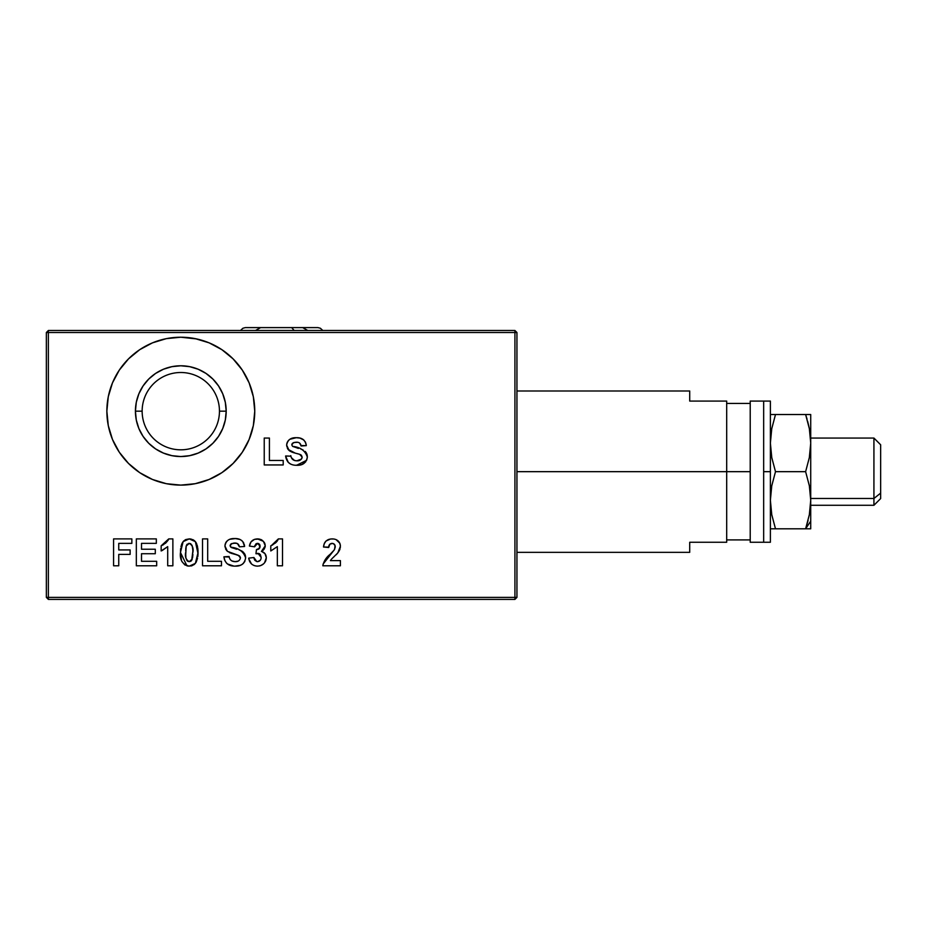 <?xml version="1.0" encoding="UTF-8"?>
<svg xmlns="http://www.w3.org/2000/svg" width="927" height="927" viewBox="0 0 927 927"><rect width="100%" height="100%" fill="white"/><g stroke="black" fill="none" stroke-linecap="round" stroke-linejoin="round"><path stroke-width="1.39" d="M106.86 411.217A73.951 73.951 0 0 0 180.8 485.111A73.951 73.951 0 0 1 106.86 411.159A73.951 73.951 0 0 1 180.8 337.219A73.951 73.951 0 0 0 152.538 342.828M152.468 342.863A73.951 73.951 0 0 0 139.757 349.653L152.503 342.839L166.373 338.633L180.8 337.219A73.951 73.951 0 0 1 254.751 411.159A73.951 73.951 0 0 1 180.8 485.111A73.951 73.951 0 0 0 195.203 483.697M139.687 349.699A73.951 73.951 0 0 0 119.328 370.058M195.261 483.685A73.951 73.951 0 0 0 242.271 452.283L233.094 463.454L221.889 472.654L209.108 479.479L195.226 483.697L180.8 485.111L166.373 483.697L152.503 479.479L139.722 472.654L128.517 463.454L119.316 452.249L112.48 439.468L108.274 425.586L106.86 411.159L108.274 396.733L112.48 382.863L119.316 370.082A73.951 73.951 0 0 0 106.86 411.101M219.456 411.159A38.656 38.656 0 0 0 180.8 372.503A38.656 38.656 0 0 0 142.144 411.159L135.423 411.159A45.377 45.377 0 0 1 180.8 365.783A45.377 45.377 0 0 1 226.188 411.159L219.456 411.159L219.386 408.865L219.456 411.159A38.656 38.656 0 0 1 180.8 449.815A38.656 38.656 0 0 1 142.144 411.159A38.656 38.656 0 0 1 180.8 372.503A38.656 38.656 0 0 1 219.456 411.159L219.386 413.477L219.456 411.159L226.188 411.159A45.377 45.377 0 0 1 180.8 456.547A45.377 45.377 0 0 1 135.423 411.159L142.144 411.159A38.656 38.656 0 0 0 180.8 449.815A38.656 38.656 0 0 0 219.456 411.159M218.204 401.391L217.694 399.63M331.75 558.865L337.799 552.955L340.406 546.212C339.838 541.414 337.092 538.981 332.156 538.9C326.941 539.097 324.056 541.808 323.511 547.011L328.679 547.509C328.645 545.076 329.757 543.697 332.04 543.373C334.16 543.558 335.226 544.728 335.238 546.907L334.207 550.012L330.093 554.358C326.234 557.336 323.813 561.148 322.816 565.783L340.406 565.783L340.406 560.615L330.418 560.615L340.406 560.615L340.406 565.783L322.816 565.783L322.944 564.925M338.853 551.438L336.907 553.975M340.012 548.935L339.305 550.638M340.36 547.127L340.29 547.718M335.98 539.56L339.78 543.187M332.793 543.442L329.954 544.079L328.679 547.509L323.511 547.011L324.23 543.778L326.003 541.032L330.51 539.004M333.361 543.593L335.076 545.574L334.299 544.207M333.755 550.603L325.377 559.433L323.117 564.079L333.222 551.217M334.218 550.001L335.203 547.324M334.624 549.294L335.029 545.435M323.766 545.366L323.952 544.589M324.218 543.778L324.635 542.84M326.026 541.02L324.96 542.295M327.915 539.769L329.201 539.282M330.499 539.004L333.697 538.981M338.031 540.847L338.992 541.878M339.433 542.515L340.267 544.717M339.966 543.628L340.371 545.435M340 548.958L339.699 549.804M336.037 554.844L336.918 553.964M334.23 556.524L332.561 558.077M254.207 558.993L253.894 557.509L254.902 560.337L256.779 561.565L253.894 557.509L248.726 558.147L253.894 557.509L248.726 558.147L248.83 558.958L248.726 558.147C249.49 563.152 252.399 565.818 257.416 566.13L254.995 565.841M251.484 563.94L248.83 558.958M259.838 565.852L257.416 566.13C262.758 565.783 265.713 562.99 266.304 557.73L264.566 562.782M264.577 553.187L261.924 551.577L265.006 553.674L266.304 557.73C266.188 554.427 264.554 552.33 261.402 551.438L265.273 545.794L263.43 541.31L257.497 538.9C252.897 539.108 250.209 541.495 249.409 546.049L254.577 546.826L257.532 543.373L260.105 546.246C259.931 548.483 258.714 549.595 256.443 549.584L255.956 553.755L258.019 553.373L261.136 557.394C261.124 559.885 259.919 561.298 257.532 561.646L260.244 560.325L259.236 561.206M262.179 540.232L264.589 542.944M259.456 544.219L259.954 545.169L258.598 543.57L256.918 543.442L254.832 545.563M261.136 557.382L259.375 553.732L255.956 553.755L256.443 549.584L259.525 548.274M259.989 560.603L260.869 559.143M252.074 564.439L254.01 565.528M250.429 562.759L249.548 561.287M261.136 557.394L260.406 554.694M259.942 554.161L259.096 553.593M258.366 553.407L255.956 553.755L256.443 549.584L257.15 549.56M257.486 553.407L255.956 553.755M259.861 547.637L259.954 545.169L259.085 548.784M259.85 544.879L259.479 544.242M256.327 543.662L255.701 544.126M254.682 546.2L254.577 546.826L249.409 546.049L250.985 541.901L254.566 539.352L259.189 539.039M254.682 546.212L254.577 546.826L249.409 546.049M249.769 544.578L250.302 543.129M252.99 540.07L254.543 539.352M259.131 539.027L261.402 539.757M264.195 542.283L265.099 544.323M265.006 543.952L265.203 546.687L264.195 549.132M265.203 546.733L261.924 551.577M263.592 549.838L262.909 550.453M266.13 559.456L265.69 560.905M265.632 561.044L265.18 561.913M264.624 562.724L263.65 563.767M260.8 565.551L259.12 565.991M221.483 561.298L207.694 561.298L221.483 561.298L221.483 565.783L221.483 561.298L221.483 565.783L202.526 565.783L221.483 565.783L202.526 565.783L202.526 538.9L202.526 565.783L202.526 538.9L207.694 538.9L202.526 538.9L207.694 538.9L207.694 561.298L207.694 538.9M161.159 545.794L161.159 550.962L161.159 545.794L165.666 543.118L168.726 538.9L161.159 545.794L161.159 550.962L167.706 546.64L167.706 565.783L172.874 565.783L172.874 538.9L172.874 565.783L167.706 565.783L167.706 546.64L162.074 550.592M165.666 543.118L168.123 540.244M168.726 538.9L172.874 538.9L168.726 538.9L172.874 538.9L172.874 565.783L167.706 565.783M118.749 565.783L118.749 554.404L118.749 565.783L113.581 565.783L118.749 565.783L113.581 565.783L113.581 538.9L113.581 565.783L113.581 538.9L131.854 538.9L113.581 538.9L131.854 538.9L131.854 543.373L131.854 538.9L131.854 543.373L118.749 543.373L131.854 543.373M118.749 549.931L118.749 543.373L118.749 549.931L130.128 549.931L118.749 549.931M130.128 554.404L130.128 549.931L130.128 554.404L118.749 554.404L130.128 554.404L130.128 549.931M283.198 460.464L269.409 460.464L283.198 460.464L283.198 464.948L283.198 460.464L283.198 464.948L264.23 464.948L283.198 464.948L264.23 464.948L264.23 438.054L264.23 464.948L264.23 438.054L269.409 438.054L264.23 438.054L269.409 438.054L269.409 460.464L269.409 438.054M218.204 420.939L217.694 422.7M112.48 382.863L113.059 381.518M180.8 337.219L196.628 338.923M254.751 411.113A73.951 73.951 0 0 0 242.306 370.105L249.12 382.863L253.338 396.733L254.751 411.159L253.338 425.586L249.12 439.468L242.295 452.249M226.188 411.159L225.307 402.306L222.723 393.801L218.54 385.956L212.886 379.073L206.014 373.43L198.169 369.236L189.653 366.663L180.8 365.783L171.947 366.663L163.442 369.236L155.597 373.43L148.714 379.073L143.071 385.956L138.876 393.801L136.292 402.306L135.423 411.159L136.292 420.012L138.876 428.529L143.071 436.374L148.714 443.257L155.597 448.9L163.442 453.083L171.947 455.667L180.8 456.547L189.653 455.667L198.169 453.083L206.014 448.9L212.886 443.257L218.54 436.374L222.723 428.529L225.307 420.012L226.188 411.159M242.318 452.214A73.951 73.951 0 0 0 254.751 411.217M242.283 370.058A73.951 73.951 0 0 0 233.117 358.9M195.226 338.633L209.108 342.839L221.889 349.676L233.094 358.876A73.951 73.951 0 0 0 221.924 349.699M221.854 349.653A73.951 73.951 0 0 0 209.131 342.851M514.925 599.398L516.942 597.382L514.925 597.382L514.925 330.487L48.366 330.487L48.366 332.503L516.942 332.503L514.925 330.487L516.942 332.503L516.942 597.382L516.942 332.503L48.366 332.503L48.366 330.487L46.35 332.503L48.366 330.487L514.925 330.487L514.925 599.398L48.366 599.398L48.366 597.382L46.35 597.382L46.35 332.503L48.366 332.503L48.366 597.382L46.35 597.382L48.366 599.398L48.366 597.382L514.925 597.382L48.366 597.382L48.366 332.503L46.35 332.503L46.35 597.382L48.366 599.398L514.925 599.398M293.465 442.689L291.82 444.775L292.283 443.488M291.866 444.3L291.831 445.006L292.665 443.141L295.307 442.237M297.718 442.295L293.859 442.538M297.15 442.225L296.292 442.191C299.015 442.086 300.626 443.349 301.124 445.98L300.939 445.169M301.043 445.563L306.292 445.644L301.124 445.98L299.583 443.025M299.212 442.782L298.042 442.364M306.223 444.74L306.292 445.644C305.4 440.128 302.051 437.486 296.223 437.706L299.827 438.054L303.859 440.035M303.129 439.444L305.458 442.133M305.458 442.156L306.211 444.682M289.838 439.282L296.223 437.706C290.754 437.521 287.555 440.001 286.64 445.134L289.131 450.499L288.077 449.398L295.273 453.141L299.641 454.311L302.156 457.092L301.402 455.273L299.097 454.137M286.698 444.288L287.44 441.912M288.007 440.997L289.143 439.804M289.722 439.363L291.541 438.448M292.805 438.065L294.485 437.799M288.146 449.468L287.44 448.425M286.675 445.899L288.077 449.398M294.462 452.932L292.944 452.469M293.65 452.689L291.24 451.797M292.051 452.144L289.815 451.02M298.888 454.079L297.277 453.639M297.185 453.616L296.373 453.407M300.974 454.937L300.116 454.497M301.414 459.085L302.156 457.092C301.484 459.746 299.688 460.986 296.767 460.812L301.345 459.166L300.302 460.047M299.178 460.51L299.792 460.302M294.334 460.441L296.767 460.812C293.372 460.731 291.368 459.016 290.777 455.632L291.032 456.698M291.101 456.941L292.341 459.166L294.601 460.522L291.414 457.729M288.227 462.306L285.609 455.98L290.893 456.177M285.609 455.98C286.57 462.225 290.255 465.319 296.628 465.284L296.628 465.284C302.77 465.574 306.339 462.816 307.324 457.046C305.25 450.696 300.336 447.138 292.608 446.374L298.552 448.401M292.596 464.821L293.894 465.087M290.545 464.056L288.193 462.272M287.822 461.843L285.979 457.996M305.701 461.855L301.738 464.578L295.62 465.261M307.312 457.521L306.628 460.279L296.628 465.284M307.034 454.589L305.98 452.353L307.196 455.377M300.846 449.074L303.106 449.966M297.243 448.089L297.845 448.228M302.028 457.996L301.345 459.178M305.968 452.341L306.339 452.921M306.686 453.593L307.022 454.543M156.675 561.298L141.507 561.298L156.675 561.298L156.675 565.783L156.675 561.298L156.675 565.783L136.327 565.783L156.675 565.783L136.327 565.783L136.327 538.9L136.327 565.783L136.327 538.9L156.327 538.9L136.327 538.9L156.327 538.9L156.327 543.373L156.327 538.9L156.327 543.373L141.507 543.373L156.327 543.373M141.507 549.236L141.507 543.373L141.507 549.236L155.296 549.236L141.507 549.236M155.296 553.72L155.296 549.236L155.296 553.72L141.507 553.72L155.296 553.72L155.296 549.236M141.507 561.298L141.507 553.72L141.507 561.298M186.06 558.471L187.358 561.009L189.247 561.646L191.263 560.905L192.295 559.004L189.247 561.646L190.8 561.241M187.926 561.368L189.247 561.646C186.049 559.896 184.844 556.849 185.632 552.527L185.875 557.475M185.701 555.458L185.782 556.606M186.906 560.499L187.822 561.31M185.655 550.881L186.211 546.015L185.69 555.25M187.242 544.114L186.211 546.015L189.247 543.373L186.698 544.809M191.97 545.215L189.247 543.373C192.457 545.146 193.673 548.193 192.874 552.527L192.77 548.946M192.816 549.792L192.202 545.771L190.684 543.72M191.68 560.406L192.862 551.159M192.723 548.436L192.642 547.66M190.58 543.662L188.702 543.419M186.605 544.995L186.014 546.814M192.851 554.161L192.596 557.614M192.781 555.783L192.828 554.891M183.708 540.986L185.852 539.537L189.247 538.9L183.117 541.623L180.464 552.469C179.606 560.001 182.538 564.555 189.247 566.13L195.377 563.396L198.042 552.527L197.764 548.066M182.005 543.442L183.407 541.298M180.475 551.252L180.684 548.425M181.472 560.429L180.464 552.469L186.976 565.852L188.679 566.107L184.867 564.937L181.889 561.507M197.891 555.91L197.822 556.582M198.007 554.137L197.857 556.177M198.019 553.743L195.4 541.658L189.247 538.9L191.217 539.085M196.431 543.303L197.868 548.877M197.567 546.86L197.184 545.285M185.643 553.882L185.632 552.527M185.724 549.247L185.887 547.625M185.18 539.862L185.852 539.537M190.997 539.039L194.821 541.009L196.791 544.126M192.7 539.56L194.183 540.453M197.822 548.471L197.938 555.366M194.6 564.23L191.831 565.783L188.679 566.107M191.634 565.841L191.008 565.98M188.077 566.061L186.987 565.852M180.568 549.63L180.649 548.796M181.727 544.091L180.95 546.814L183.117 541.623M230.927 565.667L233.917 566.107L227.312 563.906M240.267 565.331L234.913 566.13C241.066 566.409 244.635 563.662 245.62 557.88L245.609 557.266L245.62 557.88C243.534 551.542 238.633 547.984 230.904 547.22L230.105 545.621L230.95 543.987L234.577 543.037C237.3 542.932 238.911 544.195 239.409 546.826L244.589 546.478C243.697 540.962 240.336 538.32 234.519 538.552C229.039 538.367 225.852 540.835 224.937 545.98L227.416 551.333L238.401 555.331L240.452 557.938C239.78 560.592 237.984 561.832 235.064 561.646C231.657 561.577 229.664 559.85 229.073 556.478L223.905 556.826C224.867 563.06 228.54 566.165 234.925 566.13L233.917 566.107M243.639 563.118L242.48 564.172M244.937 561.102L244.357 562.168M245.319 555.424L245.493 556.212M239.131 549.908L240.475 550.395M236.003 543.141L231.785 543.523L230.116 545.852L231.426 547.556L236.849 549.247M242.77 541.519L244.589 546.478L239.409 546.826L237.497 543.628L238.448 544.416M243.755 542.99L241.889 540.65L243.755 542.99M229.826 539.282L235.423 538.564L239.85 539.444M224.983 545.134L226.269 541.878L228.007 540.198L225.991 542.307M224.971 546.745L226.872 550.812L225.585 548.958M232.747 553.767L227.416 551.333M239.259 555.783L235.562 554.485M239.699 556.119L240.406 557.428L238.401 555.331M224.925 560.708L223.905 556.826L229.073 556.478L229.398 557.776M228.842 564.891L226.489 563.118M224.913 560.684L224.264 558.842M229.977 559.108L230.614 559.989M231.877 560.951L235.064 561.646L238.088 561.136M237.474 561.356L238.587 560.881M235.47 554.462L233.569 553.975M231.924 553.523L231.229 553.303M230.336 552.979L229.525 552.643M225.145 544.288L225.748 542.735M231.171 538.888L232.781 538.633M244.369 544.728L244.508 545.528M238.401 544.358L236.339 543.199M237.115 543.442L233.604 543.083M230.765 544.137L230.151 546.073L231.426 547.556M230.163 545.146L230.58 546.895M240.302 550.325L242.132 551.206M242.492 551.449L244.635 553.755M244.971 554.439L245.307 555.389M242.202 564.369L240.023 565.424M270.788 550.962L277.335 546.64L277.335 565.783L282.503 565.783L277.335 565.783L277.335 546.64L270.788 550.962L270.788 545.794L270.788 550.962L270.788 545.794L272.619 544.96M277.845 540.07L278.355 538.9L282.503 538.9L282.503 565.783L282.503 538.9L282.503 565.783L277.335 565.783M272.005 545.285L276.269 542.225L278.355 538.9L282.503 538.9L278.355 538.9L271.402 545.551M275.307 543.118L277.092 541.264M277.266 541.009L277.752 540.232M242.214 564.369L240.881 565.088M223.905 556.826L229.178 557.011M233.963 561.577L235.968 561.611M226.269 541.878L226.895 541.136M228.853 539.711L229.745 539.317M234.519 538.552L235.423 538.564M236.315 538.633L238.1 538.9M239.826 539.433L241.889 540.65M244.589 546.478L239.409 546.826L239.224 545.991M235.539 548.923L236.142 549.074M241.437 550.823L243.453 552.249M245.551 556.64L245.609 557.266M189.247 538.9L190.128 538.935M195.4 541.658L196.2 542.84M197.938 549.676L198.03 551.31M198.042 552.527L198.03 553.338M197.555 558.193L196.176 562.214L194.149 564.613M290.73 464.149L289.039 463.071M291.704 458.286L292.689 459.502M296.223 460.789L297.683 460.777M302.121 457.556L301.402 455.273M289.792 451.009L289.131 450.499M286.849 443.454L287.463 441.866M290.557 438.865L291.449 438.483M296.223 437.706L297.127 437.729M298.03 437.787L299.815 438.054M306.292 445.644L301.124 445.98M298.818 442.596L297.996 442.353M291.831 445.006L292.608 446.374M305.168 451.414L305.98 452.353M307.266 455.806L307.324 457.046M233.094 358.876L242.295 370.082M253.338 396.733L254.751 411.159M108.274 425.586L106.86 411.159M119.316 370.082L128.517 358.876L139.722 349.676M167.706 546.64L166.999 547.336M162.376 545.285L163.523 544.647M168.193 540.105L168.482 539.514M266.304 557.73L266.269 558.575M263.639 563.778L260.765 565.563M257.416 566.13L256.605 566.107M254.496 559.699L254.902 560.337M256.779 561.565L257.915 561.635M257.891 543.396L257.219 543.396M249.572 545.319L249.757 544.601M257.497 538.9L258.32 538.923M260.73 539.456L261.484 539.804M262.445 551.75L264.114 552.735M331.171 559.514L330.418 560.615M340.406 560.615L340.406 565.783L322.816 565.783M335.238 546.907L335.076 545.574M333.372 543.604L331.298 543.442M329.456 544.647L328.888 546.026M328.714 547.139L323.511 547.011L323.616 546.188M880.65 444.821L880.65 493.118L873.929 498.483L810.696 498.483L873.929 498.483L873.929 438.054L873.929 498.483L880.65 493.118L880.65 444.775L873.929 438.054L810.719 438.054M810.719 505.285L873.929 505.285L873.929 498.483L873.929 505.285L880.65 498.564L880.65 493.118L880.65 498.517M770.743 528.807L805.621 528.807L810.719 521.159L810.719 500.244L809.341 514.694L805.621 528.807L775.493 528.807L771.762 514.694L770.383 500.29L771.762 485.818L775.493 471.669L805.621 471.669L809.352 485.806L810.719 500.244L810.719 443.094L809.329 457.602L805.621 471.669L809.352 485.806L810.719 500.244L809.341 514.694L805.621 528.807L810.719 528.807L810.719 521.159L805.621 528.807L810.719 528.807L810.719 414.52L805.621 414.52L809.352 428.703L810.719 443.094L809.329 457.602L805.621 471.669L775.493 471.669L771.774 457.602L770.383 443.106L771.751 428.703L775.493 414.52L805.621 414.52L809.352 428.703L810.719 443.094L810.719 414.52L809.341 414.52L810.372 414.52M807.73 414.52L770.731 414.52M809.329 428.587L807.649 421.252M807.081 419.213L805.621 414.543M809.897 431.97L810.036 432.99M771.229 431.843L770.743 435.829M810.719 528.807L805.621 528.807L808.089 520.406M807.718 521.831L805.621 528.807M771.762 514.717L775.493 528.807M763.663 542.26L770.383 542.26L770.383 471.669L763.663 471.669L763.663 542.26L763.663 401.078L750.221 401.078L750.221 542.26L770.383 542.26L770.383 401.078L770.383 471.669L763.663 471.669L763.663 401.078L750.221 401.078L750.221 471.669L726.687 471.669L750.221 471.669L750.221 542.26L763.663 542.26M689.711 401.078L689.711 390.997L689.711 401.078L726.687 401.078L689.711 401.078M726.687 471.669L726.687 401.078L726.687 471.669L516.942 471.669L726.687 471.669L726.687 542.26L726.687 471.669M689.711 542.26L689.711 552.341L689.711 542.26L726.687 542.26L689.711 542.26M770.383 401.078L763.663 401.078L770.383 401.078M294.137 330.487L291.692 327.602L294.137 330.487M750.221 403.43L726.687 403.43M689.711 390.997L516.942 390.997M689.711 552.341L516.942 552.341M750.221 539.908L726.687 539.908M240.487 330.487L242.897 328.251L245.377 327.602L271.599 327.602M255.516 330.487L260.638 327.602L317.915 327.602L320.394 328.251L322.805 330.487M307.776 330.487L302.654 327.602"/></g></svg>
